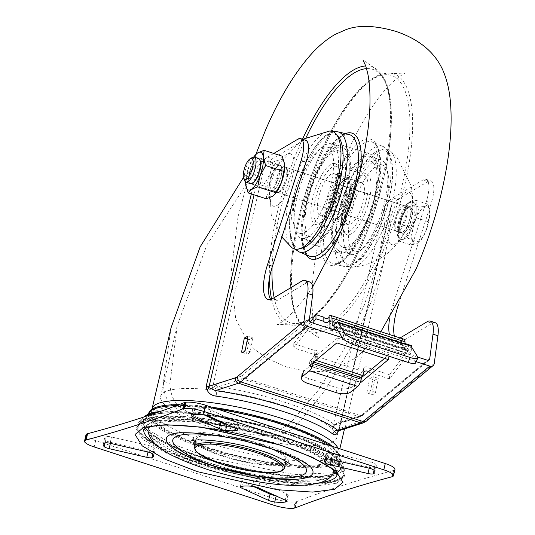 <?xml version="1.0" encoding="UTF-8"?>
<svg xmlns="http://www.w3.org/2000/svg" width="535" height="535" viewBox="0 0 535 535"><rect width="100%" height="100%" fill="white"/><g stroke="black" fill="none" stroke-linecap="round" stroke-linejoin="round"><path stroke-width="0.4" stroke-dasharray="2.67 2.01" d="M313.811 362.055L313.403 361.921A2.207 0.749 108 0 1 314.286 359.814L315.717 357.942L315.703 353.762A2.755 1.799 179.8 0 0 317.971 351.983A2.755 1.799 179.8 0 0 316.446 350.378A2.755 1.799 179.8 0 0 314.239 350.311L314.252 354.491L293.762 347.837L312.754 323.013M315.717 357.942A2.755 1.799 179.8 0 0 317.984 356.163A2.755 1.799 179.8 0 0 316.459 354.558A2.755 1.799 179.8 0 0 314.252 354.491M329.212 321.074L400.916 344.346A2.755 1.799 179.8 0 0 400.093 345.637A2.755 1.799 179.8 0 0 403.818 347.309L411.683 349.863L389.473 378.9L368.983 372.246L368.969 368.067A2.755 1.799 179.8 0 0 367.552 366.97A2.755 1.799 179.8 0 0 363.559 368.588A2.755 1.799 179.8 0 0 363.853 369.391L363.86 371.965M417.588 356.731L415.461 361.62L408.767 350.853A2.207 0.749 -72 0 0 408.593 350.706A2.207 0.749 -72 0 0 407.911 351.134L406.553 352.906A7.724 2.628 108 0 1 404.814 354.384A7.724 2.628 108 0 1 404.152 354.397A7.724 2.628 108 0 1 403.089 351.91L402.808 344.921A2.755 0.936 -72 0 0 402.427 344.032A2.755 0.936 -72 0 0 402.079 344.085L402.059 339.872L400.474 340.521L400.187 341.959A2.755 1.799 179.8 0 0 403.805 343.136L405.055 343.537M331.8 330.69A7.724 2.628 108 0 1 331.138 330.704A7.724 2.628 108 0 1 330.102 328.644M405.069 343.945L405.303 348.813A2.755 0.936 -72 0 0 405.684 349.676A2.755 0.936 -72 0 0 405.918 349.669A2.755 0.936 -72 0 0 406.54 349.141L408.038 347.188A7.724 2.628 108 0 1 410.445 345.69M368.983 372.246A2.755 1.799 179.8 0 0 368.575 371.705M403.818 347.309L403.805 343.136M411.669 347.215L411.683 349.863M400.916 344.346L402.079 344.085M400.093 345.637L400.187 341.959M329.025 317.335L329.045 316.178L329.025 317.335L400.474 340.521M310.287 322.043L293.748 343.657L293.762 347.837M293.748 343.657L314.239 350.311M368.969 368.067L389.46 374.721L389.473 378.9M411.662 345.684L389.46 374.721M315.703 353.762L314.272 355.635L362.422 371.263L363.853 369.391M402.059 339.872A8.272 2.815 108 0 1 403.831 339.17M359.326 378.633L311.176 363.004L310.835 364.663A1.103 0.374 108 0 1 310.253 365.86L303.305 371.451A11.034 4.788 -172.1 0 0 302.242 373.129A11.034 4.788 -172.1 0 0 308.427 378.466L336.843 387.688A11.034 4.788 -172.1 0 0 351.455 387.079L358.403 381.488A1.103 0.374 -72 0 0 358.985 380.285L359.326 378.633A7.724 2.628 108 0 1 362.422 371.263M313.403 361.921L313.283 362.496M311.176 363.004A7.724 2.628 108 0 1 314.272 355.635M415.461 361.62A11.034 2.862 -156.4 0 1 415.702 362.824M208.122 447.507A93.197 20.905 13.2 0 1 156.875 422.316A93.197 20.905 13.2 0 1 160.928 408.82A93.197 20.905 13.2 0 1 280.447 424.235A93.197 20.905 13.2 0 1 328.61 462.594A93.197 20.905 13.2 0 1 327.641 462.922A93.197 20.905 13.2 0 1 208.122 447.507M220.159 421.292A105.535 23.674 13.2 0 1 343.918 472.151A105.535 23.674 13.2 0 1 335.432 480.336A105.535 23.674 13.2 0 1 214.04 467.135A105.535 23.674 13.2 0 1 138.913 424.068A105.535 23.674 13.2 0 1 146.65 419.072A105.535 23.674 13.2 0 1 216.956 420.751M336.642 483.319L345.249 476.183L337.98 464.688L314.667 451.112L282.199 438.687L201.983 420.55L166.418 418.149L144.31 420.905L135.703 428.033L142.972 439.536L166.285 453.105L198.752 465.537L278.976 483.673L314.533 486.068L336.642 483.319M170.351 434.567A75.281 16.886 13.2 0 1 172.317 433.818A75.281 16.886 13.2 0 1 246.174 439.87A75.281 16.886 13.2 0 1 311.082 467.57M285.336 463.758A48.538 10.887 13.2 0 1 284.379 464.106A48.538 10.887 13.2 0 1 237.206 460.314A48.538 10.887 13.2 0 1 195.114 442.592M193.777 440.365A48.538 10.887 13.2 0 1 194.018 438.192A48.538 10.887 13.2 0 1 197.555 435.931A48.538 10.887 13.2 0 1 250.112 441.094A48.538 10.887 13.2 0 1 288.285 460.301A48.538 10.887 13.2 0 1 287.529 462.354M174.484 444.812A68.661 15.401 -166.8 0 0 233.681 470.078A68.661 15.401 -166.8 0 0 301.051 475.595A68.661 15.401 -166.8 0 0 302.837 474.913M435.222 322.699A22.062 7.51 -72 0 0 433.323 322.752A22.062 7.51 -72 0 0 432.153 323.294L427.218 321.695M389.48 319.328A33.096 11.268 108 0 1 392.817 305.351L426.362 201.361A20.959 7.136 -72 0 0 426.014 179.325A20.959 7.136 -72 0 0 424.208 179.372A20.959 7.136 -72 0 0 423.132 179.867L392.817 197.816A36.407 12.392 -72 0 0 384.484 206.737L332.583 428.033L336.776 423.252L361.553 415.28L363.058 414.391A2.207 1.826 -129.8 0 1 362.496 415.448A2.207 1.826 -129.8 0 1 360.824 415.708L244.395 377.924A16.545 5.631 108 0 1 242.663 378.947A2.207 2.013 72.2 0 1 241.178 376.212L309.33 319.856M398.628 304.248L431.297 202.959A20.959 7.136 -72 0 0 430.942 180.924A20.959 7.136 -72 0 0 429.137 180.977A20.959 7.136 -72 0 0 428.067 181.472L423.132 179.867M398.14 231.548A13.569 4.621 108 0 1 396.97 231.575A13.569 4.621 108 0 1 396.295 218.808A13.569 4.621 108 0 1 404.179 205.794A13.569 4.621 108 0 1 405.349 205.761A13.569 4.621 108 0 1 406.025 218.534A13.569 4.621 108 0 1 398.14 231.548M409.114 207.399A13.569 4.621 -72 0 0 401.23 220.407A13.569 4.621 -72 0 0 401.905 233.18A13.569 4.621 -72 0 0 403.076 233.146A13.569 4.621 -72 0 0 410.96 220.139A13.569 4.621 -72 0 0 410.278 207.366A13.569 4.621 -72 0 0 409.114 207.399M305.639 140.264A20.959 7.136 -72 0 0 303.833 140.31A20.959 7.136 -72 0 0 302.757 140.805L272.442 158.748A36.407 12.392 -72 0 0 264.109 167.676L250.902 177.446L206.971 244.742L177.205 325.715L170.03 383.374L163.563 381.274C163.255 391.687 165.823 399.377 171.28 404.353C180.877 413.114 194.519 420.269 212.208 425.813C229.843 431.745 248.367 435.029 267.774 435.671C279.089 436.199 288.907 432.527 297.219 424.65L290.752 422.55L317.837 390.838L343.49 350.244L364.569 304.515L378.74 258.779L385.006 220.962L384.484 206.737M243.438 177.52L245.03 175.54L261.568 162.747A36.407 12.392 108 0 1 267.507 157.15L272.442 158.748M163.563 381.274L171.06 327.754M309.912 282.032A22.062 7.51 -72 0 0 308.013 282.085A22.062 7.51 -72 0 0 306.843 282.634L277.598 300.188A33.096 11.268 108 0 1 272.997 301.085A33.096 11.268 108 0 1 270.804 299.433M272.83 190.881A13.569 4.621 108 0 1 271.66 190.915A13.569 4.621 108 0 1 270.984 178.142A13.569 4.621 108 0 1 278.869 165.134A13.569 4.621 108 0 1 280.039 165.101A13.569 4.621 108 0 1 280.714 177.867A13.569 4.621 108 0 1 272.83 190.881M277.765 192.48A13.569 4.621 108 0 1 276.595 192.513A13.569 4.621 108 0 1 275.92 179.74A13.569 4.621 108 0 1 283.804 166.733A13.569 4.621 108 0 1 284.974 166.699A13.569 4.621 108 0 1 285.65 179.472A13.569 4.621 108 0 1 277.765 192.48M207.085 447.661A95.979 21.527 -166.8 0 0 330.175 463.531A95.979 21.527 -166.8 0 0 281.577 423.693A95.979 21.527 -166.8 0 0 158.487 407.817A95.979 21.527 -166.8 0 0 207.085 447.661M148.737 413.254A98.186 22.022 -166.8 0 0 222.42 452.797A98.186 22.022 -166.8 0 0 332.148 464.173A98.186 22.022 -166.8 0 0 339.919 458.1A98.186 22.022 -166.8 0 0 332.402 446.391M211.552 407.175A98.186 22.022 -166.8 0 0 178.917 404.654M176.082 405.717A98.186 22.022 13.2 0 1 217.591 409.135M329.359 445.401A98.186 22.022 13.2 0 1 339.772 457.338A98.186 22.022 13.2 0 1 339.678 459.144A98.186 22.022 13.2 0 1 331.901 465.223A98.186 22.022 13.2 0 1 222.172 453.847A98.186 22.022 13.2 0 1 148.496 414.304A98.186 22.022 13.2 0 1 149.212 412.639M219.176 420.844A106.719 23.935 13.2 0 1 282.453 436.379A106.719 23.935 13.2 0 1 344.881 471.228A106.719 23.935 13.2 0 1 199.629 463.029A106.719 23.935 13.2 0 1 138.458 422.81A106.719 23.935 13.2 0 1 216 420.309M149.105 445.662A5.517 1.237 13.2 0 1 151.051 446.203A5.517 1.237 13.2 0 1 154.06 447.668A25.927 5.818 13.2 0 1 155.103 449.942A25.927 5.818 13.2 0 1 153.458 451.4A5.517 1.237 13.2 0 1 148.249 451.052L110.625 442.371A5.517 1.237 13.2 0 1 105.676 440.372A25.927 5.818 13.2 0 1 104.626 438.098A25.927 5.818 13.2 0 1 106.271 436.64A5.517 1.237 13.2 0 1 111.487 436.988L149.105 445.662L147.633 451.948M204.149 414.899L194.225 410.365A5.517 1.237 13.2 0 1 192.64 409.048A5.517 1.237 13.2 0 1 193.175 408.68A25.927 5.818 13.2 0 1 204.731 408.499A5.517 1.237 13.2 0 1 209.252 409.482A5.517 1.237 13.2 0 1 210.904 410.111L237.6 422.302A5.517 1.237 13.2 0 1 239.178 423.62A5.517 1.237 13.2 0 1 238.65 423.987A25.927 5.818 13.2 0 1 227.094 424.168A5.517 1.237 13.2 0 1 226.205 424.048M370.327 461.845A5.517 1.237 13.2 0 1 372.273 462.38A5.517 1.237 13.2 0 1 375.276 463.845A25.927 5.818 13.2 0 1 376.326 466.119A25.927 5.818 13.2 0 1 374.681 467.583A5.517 1.237 13.2 0 1 369.464 467.236L331.847 458.555A5.517 1.237 13.2 0 1 326.898 456.556A25.927 5.818 13.2 0 1 325.848 454.282A25.927 5.818 13.2 0 1 327.494 452.824A5.517 1.237 13.2 0 1 332.71 453.165L370.327 461.845L368.856 468.125M222.988 455.8A46.338 10.392 13.2 0 1 195.857 439.436A46.338 10.392 13.2 0 1 258.947 444.231A46.338 10.392 13.2 0 1 286.078 460.595A46.338 10.392 13.2 0 1 222.988 455.8M294.444 508.143L295.915 501.863L295.139 501.97L293.661 508.25M295.006 507.962L296.477 501.683L295.915 501.863M393.071 476.264L394.542 469.984L392.743 476.518M394.215 470.238L393.653 470.419L392.182 476.698M296.477 501.683A16.545 3.712 -166.8 0 0 296.718 501.596A3142.871 704.916 13.2 0 1 393.385 470.492A16.545 3.712 -166.8 0 0 393.653 470.419M253.276 486.449L243.351 481.915A5.517 1.237 13.2 0 1 241.773 480.597A5.517 1.237 13.2 0 1 242.301 480.229A25.927 5.818 13.2 0 1 253.864 480.055A5.517 1.237 13.2 0 1 260.03 481.66L286.733 493.852A5.517 1.237 13.2 0 1 288.311 495.176A5.517 1.237 13.2 0 1 287.776 495.544A25.927 5.818 13.2 0 1 276.221 495.718A5.517 1.237 13.2 0 1 275.331 495.604M85.988 434.828A16.545 3.712 -166.8 0 0 95.678 440.673L275.257 498.948A16.545 3.712 -166.8 0 0 295.139 501.97M394.542 469.984A16.545 3.712 -166.8 0 0 394.964 469.396M361.132 379.562L361.553 377.549M336.836 342.895L337.485 338L309.879 360.978L361.386 377.69M309.879 360.978L309.23 365.873M312.086 366.796L360.236 382.425M388.343 359.607L388.992 354.712L337.485 338M384.578 358.383L388.992 354.712M338.234 430.956L339.103 429.458L338.481 430.876M337.786 431.19L338.087 430.728A4.414 3.009 -152.4 0 1 338.087 430.722A4.414 3.009 -152.4 0 1 338.715 430L339.103 429.458A6.621 1.485 13.2 0 1 338.862 428.909A6.621 1.485 13.2 0 1 339.391 428.502L365.753 420.015L367.598 418.925L434.246 363.459M338.087 430.728A4.414 3.009 -152.4 0 0 337.939 431.09M333.185 329.64L417.775 357.092M416.203 361.687L342.313 337.705M242.542 352.404L246.495 353.688L249.277 339.625L252.961 337.679L248.033 336.08M252.961 337.679L250.186 351.742L245.251 350.144M250.186 351.742A9.483 3.23 108 0 1 246.949 353.963A9.483 3.23 108 0 1 246.495 353.688M247.444 339.029L249.277 339.625M213.097 390.008A90.789 20.363 -166.8 0 1 332.202 428.662L334.315 424.703A2.207 2.013 72.2 0 0 335.472 424.71L360.256 416.738A2.207 2.013 72.2 0 1 359.092 416.732L334.315 424.703C320.231 411.676 258.144 391.526 217.885 386.919A2.207 2.013 72.2 0 1 216.401 384.183L212.208 388.972L212.074 389.968L213.097 390.008L217.885 386.919L242.663 378.947L359.092 416.732A16.545 5.631 -72 0 0 360.824 415.708L427.472 360.242M273.773 153.445L267.507 157.15M392.817 197.816L397.746 199.415A36.407 12.392 -72 0 0 391.807 205.012L390.978 206.737L390.884 222.874L384.886 256.74L370.762 302.85L349.943 349.181L324.477 390.985L297.219 424.65M397.746 199.415L428.067 181.472M394.389 336.107A33.096 11.268 -72 0 0 398.308 341.745A33.096 11.268 -72 0 0 402.909 340.849L432.153 323.294M371.805 394.355L374.587 380.291L378.272 378.345L373.336 376.74L370.561 390.804A9.483 3.23 108 0 1 367.324 393.024A9.483 3.23 108 0 1 366.87 392.75L371.805 394.355A9.483 3.23 -72 0 0 372.26 394.629A9.483 3.23 -72 0 0 375.49 392.409L378.272 378.345M374.587 380.291L369.652 378.686L373.336 376.74M375.49 392.409L370.561 390.804M366.87 392.75L369.652 378.686M378.74 258.779L336.776 437.697A90.462 20.29 13.2 0 0 332.315 428.99L332.583 428.033M332.342 428.95L335.472 424.71A2.207 2.013 72.2 0 0 335.478 424.71A2.207 2.013 72.2 0 0 336.776 423.252M400.113 337.966L397.973 339.25A33.096 11.268 108 0 1 393.372 340.146A33.096 11.268 108 0 1 389.453 334.509M212.208 388.972L264.109 167.676M170.03 383.374C170.224 394.402 173.788 402.42 180.73 407.423C200.05 421.353 225.91 429.745 258.325 432.601C270.643 433.892 281.45 430.541 290.752 422.55M336.776 437.697A90.462 20.29 13.2 0 1 244.067 436.794A90.462 20.29 13.2 0 1 160.627 396.382A90.462 20.29 13.2 0 1 212.074 389.968M333.024 474.398A101.59 22.784 13.2 0 1 210.208 459.933A101.59 22.784 13.2 0 1 146.142 417.848A101.59 22.784 13.2 0 1 151.305 415.428A101.59 22.784 13.2 0 1 152.997 414.933A101.59 22.784 13.2 0 1 247.371 422.73A101.59 22.784 13.2 0 1 335.365 457.706A101.59 22.784 13.2 0 1 340.207 463.37A101.59 22.784 13.2 0 1 333.024 474.398M202.778 457.545A101.523 22.771 13.2 0 1 146.162 417.875A101.523 22.771 13.2 0 1 151.378 415.407A101.523 22.771 13.2 0 1 153.445 414.812A101.523 22.771 13.2 0 1 281.57 432.2A101.523 22.771 13.2 0 1 335.017 457.398A101.523 22.771 13.2 0 1 340.18 463.377A101.523 22.771 13.2 0 1 332.971 474.338A101.523 22.771 13.2 0 1 202.778 457.545M151.666 415.2A101.275 22.717 -166.8 0 0 147.747 416.845A101.275 22.717 -166.8 0 0 146.463 417.654A101.275 22.717 -166.8 0 0 202.939 457.238A101.275 22.717 -166.8 0 0 332.817 473.983A101.275 22.717 -166.8 0 0 340.006 463.049A101.275 22.717 -166.8 0 0 339.217 461.752A101.275 22.717 -166.8 0 0 281.537 431.946A101.275 22.717 -166.8 0 0 151.666 415.2M373.918 159.617A49.641 16.899 -72 0 0 370.106 156.401A49.641 16.899 -72 0 0 340.976 191.945A49.641 16.899 -72 0 0 335.652 247.625A49.641 16.899 -72 0 0 339.464 250.841A49.641 16.899 -72 0 0 368.595 215.297A49.641 16.899 -72 0 0 373.918 159.617M384.772 163.142A49.641 16.899 -72 0 0 380.96 159.925A49.641 16.899 -72 0 0 351.829 195.469A49.641 16.899 -72 0 0 346.506 251.142A49.641 16.899 -72 0 0 350.318 254.366A49.641 16.899 -72 0 0 379.449 218.815A49.641 16.899 -72 0 0 384.772 163.142M347.141 148.697A51.848 17.648 -72 0 0 343.162 145.339A51.848 17.648 -72 0 0 312.734 182.462A51.848 17.648 -72 0 0 307.177 240.616A51.848 17.648 -72 0 0 311.156 243.973A51.848 17.648 -72 0 0 341.577 206.851A51.848 17.648 -72 0 0 347.141 148.697M374.767 157.664A51.848 17.648 -72 0 0 370.788 154.301A51.848 17.648 -72 0 0 340.367 191.43A51.848 17.648 -72 0 0 334.803 249.577A51.848 17.648 -72 0 0 338.782 252.941A51.848 17.648 -72 0 0 369.204 215.812A51.848 17.648 -72 0 0 374.767 157.664M335.432 147.132A49.641 16.899 -72 0 0 331.626 143.915A49.641 16.899 -72 0 0 302.496 179.459A49.641 16.899 -72 0 0 297.172 235.132A49.641 16.899 -72 0 0 300.984 238.356A49.641 16.899 -72 0 0 330.115 202.805A49.641 16.899 -72 0 0 335.432 147.132M346.285 150.656A49.641 16.899 -72 0 0 342.48 147.433A49.641 16.899 -72 0 0 313.349 182.983A49.641 16.899 -72 0 0 308.026 238.657A49.641 16.899 -72 0 0 311.831 241.873A49.641 16.899 -72 0 0 340.969 206.329A49.641 16.899 -72 0 0 346.285 150.656M347.168 179.131A20.959 7.136 108 0 1 349.462 181.352A20.959 7.136 108 0 1 347.757 201.341A20.959 7.136 108 0 1 337.398 218.521A20.959 7.136 108 0 1 334.776 219.149A20.959 7.136 108 0 1 333.934 197.723A20.959 7.136 108 0 1 347.168 179.131M333.459 219.878A22.062 7.51 -72 0 0 336.221 219.223A22.062 7.51 -72 0 0 347.128 201.133A22.062 7.51 -72 0 0 348.92 180.094A22.062 7.51 -72 0 0 346.794 177.834A22.062 7.51 -72 0 0 346.506 177.754A22.062 7.51 -72 0 0 332.71 196.913A22.062 7.51 -72 0 0 333.178 219.805A22.062 7.51 -72 0 0 333.459 219.878M335.967 166.224A29.786 10.138 108 0 1 339.223 169.381A29.786 10.138 108 0 1 336.803 197.783A29.786 10.138 108 0 1 322.077 222.199A29.786 10.138 108 0 1 318.352 223.088A29.786 10.138 108 0 1 317.161 192.647A29.786 10.138 108 0 1 335.967 166.224M334.642 163.476A31.993 10.887 108 0 1 338.14 166.867A31.993 10.887 108 0 1 335.545 197.375A31.993 10.887 108 0 1 319.729 223.597A31.993 10.887 108 0 1 315.724 224.553A31.993 10.887 108 0 1 314.446 191.858A31.993 10.887 108 0 1 334.642 163.476M333.679 173.594A22.062 7.51 108 0 1 333.967 173.668A22.062 7.51 108 0 1 334.435 196.559A22.062 7.51 108 0 1 320.632 215.719A22.062 7.51 108 0 1 320.345 215.645A22.062 7.51 108 0 1 319.883 192.754A22.062 7.51 108 0 1 333.679 173.594M337.057 211.773A13.241 4.507 108 0 1 336.883 211.733A13.241 4.507 108 0 1 336.609 197.997A13.241 4.507 108 0 1 344.888 186.501A13.241 4.507 108 0 1 345.062 186.548A13.241 4.507 108 0 1 345.336 200.284A13.241 4.507 108 0 1 337.057 211.773M277.859 192.567A13.241 4.507 108 0 1 277.685 192.52A13.241 4.507 108 0 1 277.404 178.784A13.241 4.507 108 0 1 285.683 167.288A13.241 4.507 108 0 1 285.857 167.335A13.241 4.507 108 0 1 286.138 181.071A13.241 4.507 108 0 1 277.859 192.567M289.923 153.599A27.579 9.389 108 0 1 291.027 181.786A27.579 9.389 108 0 1 273.619 206.256A27.579 9.389 108 0 1 269.841 190.079A27.579 9.389 108 0 1 278.073 164.706A27.579 9.389 108 0 1 289.923 153.599M326.718 146.998A45.234 15.395 108 0 1 327.306 147.152A45.234 15.395 108 0 1 328.263 194.078A45.234 15.395 108 0 1 299.974 233.347A45.234 15.395 108 0 1 299.386 233.193A45.234 15.395 108 0 1 298.43 186.267A45.234 15.395 108 0 1 326.718 146.998M338.561 150.837A45.234 15.395 108 0 1 339.15 150.99A45.234 15.395 108 0 1 340.099 197.917A45.234 15.395 108 0 1 311.811 237.192A45.234 15.395 108 0 1 311.223 237.038A45.234 15.395 108 0 1 310.267 190.112A45.234 15.395 108 0 1 338.561 150.837M291.722 247.504A61.779 21.026 108 0 1 293.34 183.686A61.779 21.026 108 0 1 329.507 131.075M333.272 218.226A20.959 7.136 -72 0 0 346.326 205.293A20.959 7.136 -72 0 0 348.673 180.048A20.959 7.136 -72 0 0 344.547 179.753A20.959 7.136 -72 0 0 334.188 196.934A20.959 7.136 -72 0 0 332.482 216.929A20.959 7.136 -72 0 0 333.272 218.226M350.064 179.365A22.062 7.51 108 0 1 348.379 203.882A22.062 7.51 108 0 1 335.151 220.447A22.062 7.51 108 0 1 333.853 219.557A22.062 7.51 108 0 1 333.024 218.18A22.062 7.51 108 0 1 334.816 197.141A22.062 7.51 108 0 1 345.724 179.058A22.062 7.51 108 0 1 348.766 178.469A22.062 7.51 108 0 1 350.064 179.365M343.844 230.752A29.786 10.138 -72 0 0 362.389 212.368A29.786 10.138 -72 0 0 365.726 176.49A29.786 10.138 -72 0 0 359.868 176.075A29.786 10.138 -72 0 0 345.142 200.491A29.786 10.138 -72 0 0 342.721 228.9A29.786 10.138 -72 0 0 343.844 230.752M345.008 233.4A31.993 10.887 -72 0 0 364.923 213.659A31.993 10.887 -72 0 0 368.508 175.126A31.993 10.887 -72 0 0 362.215 174.677A31.993 10.887 -72 0 0 346.399 200.899A31.993 10.887 -72 0 0 343.804 231.414A31.993 10.887 -72 0 0 345.008 233.4M346.68 223.717A22.062 7.51 -72 0 0 347.977 224.606A22.062 7.51 -72 0 0 361.205 208.041A22.062 7.51 -72 0 0 362.89 183.525A22.062 7.51 -72 0 0 361.593 182.636A22.062 7.51 -72 0 0 348.365 199.201A22.062 7.51 -72 0 0 346.68 223.717M345.837 187.083A13.241 4.507 -72 0 0 345.062 186.548A13.241 4.507 -72 0 0 337.117 196.485A13.241 4.507 -72 0 0 336.107 211.198A13.241 4.507 -72 0 0 336.883 211.733A13.241 4.507 -72 0 0 344.828 201.789A13.241 4.507 -72 0 0 345.837 187.083M405.035 206.296A13.241 4.507 -72 0 0 404.259 205.761A13.241 4.507 -72 0 0 396.321 215.699A13.241 4.507 -72 0 0 395.311 230.404A13.241 4.507 -72 0 0 396.087 230.939A13.241 4.507 -72 0 0 404.025 221.002A13.241 4.507 -72 0 0 405.035 206.296M390.042 243.472A27.579 9.389 -72 0 0 403.871 233.574A27.579 9.389 -72 0 0 412.104 208.202A27.579 9.389 -72 0 0 410.305 193.229A27.579 9.389 -72 0 0 393.131 210.248A27.579 9.389 -72 0 0 390.042 243.472M345.904 264.37A61.779 21.026 -72 0 0 352.438 267.206A61.779 21.026 -72 0 0 387.969 216.501A61.779 21.026 -72 0 0 391.292 151.833A61.779 21.026 -72 0 0 390.222 150.776A61.779 21.026 -72 0 0 352.097 191.797A61.779 21.026 -72 0 0 345.904 264.37M351.983 249.303A45.234 15.395 -72 0 0 354.638 251.129A45.234 15.395 -72 0 0 381.763 217.17A45.234 15.395 -72 0 0 385.213 166.907A45.234 15.395 -72 0 0 382.558 165.081A45.234 15.395 -72 0 0 355.434 199.04A45.234 15.395 -72 0 0 351.983 249.303M340.146 245.458A45.234 15.395 -72 0 0 342.795 247.284A45.234 15.395 -72 0 0 369.919 213.325A45.234 15.395 -72 0 0 373.377 163.068A45.234 15.395 -72 0 0 370.722 161.236A45.234 15.395 -72 0 0 343.597 195.195A45.234 15.395 -72 0 0 340.146 245.458M414.973 208.703A19.855 6.761 -72 0 0 412.224 201.381A19.855 6.761 -72 0 0 402.581 210.944A19.855 6.761 -72 0 0 397.211 231.836A19.855 6.761 -72 0 0 399.966 239.158A19.855 6.761 -72 0 0 409.603 229.602A19.855 6.761 -72 0 0 414.973 208.703M411.696 201.815A19.855 6.761 108 0 1 413.408 201.769A19.855 6.761 108 0 1 416.156 209.091L416.143 200.384L407.249 203.246L402.815 213.385A19.855 6.761 108 0 1 411.696 201.815M398.394 232.223A19.855 6.761 108 0 1 402.815 213.385L398.381 223.516L398.408 240.931L402.855 239.499A19.855 6.761 108 0 1 401.15 239.546A19.855 6.761 108 0 1 398.394 232.223M244.762 180.89A13.241 4.507 108 0 1 244.207 177.373A13.241 4.507 108 0 1 252.386 157.417M402.855 239.499L407.309 238.062L411.743 227.93A19.855 6.761 108 0 1 402.855 239.499M411.743 227.93L416.177 217.792L416.156 209.091A19.855 6.761 108 0 1 411.743 227.93M429.779 213.505A19.855 6.761 -72 0 0 429.699 211.666A19.855 6.761 -72 0 0 425.312 206.236A19.855 6.761 -72 0 0 416.431 217.798L419.279 207.152L425.312 206.236L428.174 204.29L429.779 213.505L428.207 221.697L425.358 232.35A19.855 6.761 -72 0 0 429.779 213.505M407.309 238.062L419.34 241.967L416.471 243.913L410.439 244.829L412.01 236.644A19.855 6.761 -72 0 0 416.471 243.913A19.855 6.761 -72 0 0 420.149 241.098A19.855 6.761 -72 0 0 425.358 232.35L420.149 241.098M412.01 236.644A19.855 6.761 108 0 1 416.431 217.798L410.412 227.422L412.01 236.644M416.177 217.792L428.207 221.697M416.143 200.384L428.174 204.29M398.408 240.931L410.439 244.829M398.381 223.516L410.412 227.422M407.249 203.246L419.279 207.152M260.445 161.991A13.241 4.507 108 0 1 253.309 182.602A13.241 4.507 108 0 1 250.5 183.699A13.241 4.507 108 0 1 248.735 180.221A13.241 4.507 108 0 1 251.851 165.723A13.241 4.507 108 0 1 258.673 158.514A13.241 4.507 108 0 1 260.304 161.048A13.241 4.507 108 0 1 260.445 161.991M250.454 183.679A13.241 4.507 108 0 1 248.681 180.201A13.241 4.507 108 0 1 251.804 165.703A13.241 4.507 108 0 1 258.626 158.5L408.994 207.292A13.241 4.507 -72 0 0 402.567 213.666A13.241 4.507 -72 0 0 398.99 227.596A13.241 4.507 -72 0 0 400.822 232.478A13.241 4.507 -72 0 0 407.249 226.104A13.241 4.507 -72 0 0 410.833 212.174A13.241 4.507 -72 0 0 408.994 207.292L407.068 208.349L404.915 211.118L402.728 215.364L400.307 223.095L399.719 228.365C400.227 231.929 400.595 233.3 400.822 232.478L250.5 183.699M260.806 163.763A11.255 3.832 108 0 1 254.74 181.285A11.255 3.832 108 0 1 252.359 182.214A11.255 3.832 108 0 1 250.855 179.252A11.255 3.832 108 0 1 253.51 166.933A11.255 3.832 108 0 1 259.308 160.808A11.255 3.832 108 0 1 260.692 162.961A11.255 3.832 108 0 1 260.806 163.763M281.704 168.893A13.241 4.507 108 0 1 277.076 186.267A13.241 4.507 108 0 1 270.135 188.066A13.241 4.507 108 0 1 269.994 187.116A13.241 4.507 108 0 1 277.13 166.505A13.241 4.507 108 0 1 281.704 168.893M269.633 185.351A11.255 3.832 -72 0 0 269.754 186.153A11.255 3.832 -72 0 0 271.131 188.307A11.255 3.832 -72 0 0 276.936 182.181A11.255 3.832 -72 0 0 279.584 169.856A11.255 3.832 -72 0 0 278.08 166.9A11.255 3.832 -72 0 0 275.699 167.829A11.255 3.832 -72 0 0 269.633 185.351M245.659 182.067A19.855 6.761 108 0 1 248.989 166.492A19.855 6.761 108 0 1 253.797 156.989M284.633 164.339A19.855 6.761 -72 0 0 279.083 159.738A19.855 6.761 -72 0 0 270.302 173.407L264.711 183.538L246.568 177.653L248.989 166.492L254.58 156.36L272.716 162.245L270.302 173.407A19.855 6.761 108 0 0 267.072 191.677A19.855 6.761 -72 0 0 272.623 196.271A19.855 6.761 -72 0 0 275.11 194.031M282.273 156.2L279.083 159.738L272.716 162.245M255.757 154.521L254.58 156.36M266.256 198.779L267.072 191.677L264.711 183.538M246.568 177.653L245.732 184.501M403.089 351.91L330.075 328.216M333.526 325.447L406.54 349.141M315.884 360.329L314.286 359.814M329.794 321.227L402.808 344.921M350.766 392.001L351.455 387.079M335.753 327.159L408.767 350.853M408.038 347.188L335.024 323.494M405.303 348.813L333.486 325.501M406.553 352.906L337.913 330.63M358.403 381.488L310.253 365.86M308.427 378.466L307.745 383.388M336.161 392.61L336.843 387.688M310.835 364.663L358.985 380.285M407.911 351.134L336.187 327.861M338.14 448.25A95.979 21.527 13.2 0 1 338.929 452.677A95.979 21.527 13.2 0 1 331.325 458.615A95.979 21.527 13.2 0 1 208.242 442.739A95.979 21.527 13.2 0 1 152.04 408.84C150.776 412.478 152.388 416.966 156.875 422.316M223.73 422.924A105.783 23.727 13.2 0 1 343.925 473.957A105.783 23.727 13.2 0 1 335.412 481.42A105.783 23.727 13.2 0 1 215.251 468.613A105.783 23.727 13.2 0 1 138.104 425.679A105.783 23.727 13.2 0 1 146.195 420.008A105.783 23.727 13.2 0 1 220.427 422.329M320.839 482.516A99.283 22.269 13.2 0 1 154.976 443.615M143.888 429.157A99.283 22.269 13.2 0 1 143.982 428.836A99.283 22.269 13.2 0 1 151.726 423.118A99.283 22.269 13.2 0 1 261.742 434.36A99.283 22.269 13.2 0 1 337.257 474.164A99.283 22.269 13.2 0 1 337.197 474.498M325.701 478.852A95.069 21.32 -166.8 0 0 332.242 474.986L326.631 478.19L319.315 479.755L298.617 480.443L273.76 478.183L237.252 471.449L183.518 454.917L154.936 439.917L149.245 434.28L148.108 431.798A95.069 21.32 -166.8 0 0 224.132 469.101A95.069 21.32 -166.8 0 0 325.701 478.852M332.991 469.804A95.069 21.32 -166.8 0 0 255.429 432.942A95.069 21.32 -166.8 0 0 155.652 423.666A95.069 21.32 -166.8 0 0 149.746 426.823M251.31 193.931L258.004 165.389M302.757 140.805L297.828 139.207M306.843 282.634L301.914 281.029M155.658 413.047A104.138 23.359 13.2 0 1 282.6 431.798A104.138 23.359 13.2 0 1 343.517 465.804A104.138 23.359 13.2 0 1 335.331 475.026A104.138 23.359 13.2 0 1 201.782 457.799A104.138 23.359 13.2 0 1 142.096 418.564A104.138 23.359 13.2 0 1 143.795 417.039M204.731 408.499L203.26 414.779M284.359 467.924A46.338 10.392 13.2 0 1 221.269 463.129A46.338 10.392 13.2 0 1 194.138 446.765M391.914 476.779L393.385 470.492M296.718 501.596L295.246 507.875M243.351 481.915L242.342 486.215M242.301 480.229L240.83 486.509M253.864 480.055L252.386 486.335M260.03 481.66L258.559 487.94M286.733 493.852L285.255 500.138M287.776 495.544L286.526 500.887M374.032 470.365L374.681 467.583M369.237 468.219L369.464 467.236M331.847 458.555L331.62 459.532M326.898 456.556L326.317 459.017M327.494 452.824L326.016 459.104M331.232 459.445L332.71 453.165M375.276 463.845L373.805 470.125M194.225 410.365L193.215 414.658M193.175 408.68L191.704 414.959M209.432 416.39L210.904 410.111M237.6 422.302L236.129 428.582M238.65 423.987L237.393 429.331M152.582 453.947L154.06 447.668M153.458 451.4L152.809 454.182M148.014 452.035L148.249 451.052M110.625 442.371L110.397 443.354M105.676 440.372L105.101 442.833M106.271 436.64L104.8 442.92M110.016 443.268L111.487 436.988M95.678 440.673L94.207 446.952M273.78 505.227L275.257 498.948M147.54 414.458L142.664 420.102L148.402 429.852L171.207 443.535L210.964 458.234L295.119 474.632L334.382 472.659L341.751 468.051L340.38 459.605L324.15 447.32L290.371 432.748M274.208 427.505L204.029 412.538L161.282 411.087M429.144 359.981L362.496 415.448L360.256 416.738A2.207 2.013 72.2 0 0 361.553 415.28M311.042 322.458L244.395 377.924A2.207 1.826 -129.8 0 1 242.683 375.329M338.715 430A4.414 4.033 72.2 0 0 339.391 428.502L391.807 205.012M363.158 422.938A4.414 4.033 72.2 0 0 365.753 420.015M366.475 421.038A4.414 3.651 50.2 0 0 367.598 418.925M216.401 384.183L241.178 376.212M277.598 300.188L272.663 298.584M261.568 162.747L254.045 194.82M390.918 208.523L339.103 429.458M426.362 201.361L431.297 202.959M392.817 305.351L397.184 306.769M363.058 414.391L428.007 360.336M402.909 340.849L397.973 339.25M245.03 175.54L250.902 177.446M180.73 407.423L171.28 404.353M258.325 432.601L267.774 435.671M390.884 222.874L385.006 220.962M382.813 251.59A135.435 46.097 -72 0 0 404.233 82.691A135.435 46.097 -72 0 0 391.593 73.362A135.435 46.097 -72 0 0 321.281 153.873A135.435 46.097 -72 0 0 299.861 322.772A135.435 46.097 -72 0 0 308.093 330.677A135.435 46.097 -72 0 0 382.813 251.59M302.469 139.234A135.435 46.097 -72 0 0 299.132 146.684A135.435 46.097 -72 0 0 269.373 278.608M271.586 299.145A135.435 46.097 -72 0 0 277.712 315.583A135.435 46.097 -72 0 0 290.351 324.919A135.435 46.097 -72 0 0 360.664 244.408A135.435 46.097 -72 0 0 382.084 75.502A135.435 46.097 -72 0 0 373.851 67.604A135.435 46.097 -72 0 0 365.726 65.965M401.691 84.075A133.248 45.355 -72 0 0 320.077 154.107A133.248 45.355 -72 0 0 298.998 320.284A133.248 45.355 -72 0 0 380.619 250.253A133.248 45.355 -72 0 0 401.691 84.075M376.834 146.062A63.986 21.781 -72 0 0 372.467 142.109A63.986 21.781 -72 0 0 334.676 186.942A63.986 21.781 -72 0 0 327.52 259.488A63.986 21.781 -72 0 0 332.977 263.795A63.986 21.781 -72 0 0 370.267 217.029A63.986 21.781 -72 0 0 376.834 146.062M375.851 143.514A66.186 22.53 -72 0 0 335.311 178.302A66.186 22.53 -72 0 0 324.839 260.846A66.186 22.53 -72 0 0 365.385 226.058A66.186 22.53 -72 0 0 375.851 143.514M338.575 262.19A63.11 21.48 -72 0 0 343.965 266.437A63.11 21.48 -72 0 0 380.739 220.313A63.11 21.48 -72 0 0 387.213 150.315A63.11 21.48 -72 0 0 382.913 146.423A63.11 21.48 -72 0 0 345.637 190.641A63.11 21.48 -72 0 0 338.575 262.19M342.594 260.15A59.806 20.357 -72 0 0 379.228 228.719A59.806 20.357 -72 0 0 388.684 154.133A59.806 20.357 -72 0 0 352.05 185.565A59.806 20.357 -72 0 0 342.594 260.15M337.98 131.844A63.11 21.48 -72 0 0 301.205 177.961A63.11 21.48 -72 0 0 294.731 247.959A63.11 21.48 -72 0 0 299.032 251.851M337.344 135.73A59.806 20.357 -72 0 0 301.212 173.133A59.806 20.357 -72 0 0 293.26 244.141A59.806 20.357 -72 0 0 300.804 248.334M305.111 252.219A63.986 21.781 -72 0 0 309.477 256.165L305.987 252.948L304.83 250.694L302.462 239.861L303.091 220.781L305.746 205.734L310.654 188.093L319.174 166.846L327.922 151.265L342.066 136.137L347.182 134.338L348.96 134.486A63.986 21.781 -72 0 0 311.678 181.245A63.986 21.781 -72 0 0 305.111 252.219M345.416 133.63A66.186 22.53 -72 0 0 310.173 189.129A66.186 22.53 -72 0 0 306.094 254.76A66.186 22.53 -72 0 0 306.1 254.774M274.161 297.687A133.248 45.355 -72 0 0 280.253 314.199A133.248 45.355 -72 0 0 361.867 244.167A133.248 45.355 -72 0 0 382.946 77.99A133.248 45.355 -72 0 0 366.555 68.62M306.147 137.435A133.248 45.355 -72 0 0 272.094 267.393M339.725 233.982A66.186 22.53 -72 0 0 360.423 170.204M412.605 211.786A14.565 4.955 108 0 1 406.112 231.327A14.565 4.955 108 0 1 399.578 228.753A14.565 4.955 108 0 1 406.072 209.218A14.565 4.955 108 0 1 412.605 211.786M363.559 368.588L363.579 372.768M404.152 354.397L331.138 330.704M402.427 344.032L329.413 320.338M329.226 316.707L329.239 320.853M317.971 351.983L317.984 356.163M408.593 350.706L335.579 327.012M405.684 349.676L332.67 325.982M343.918 472.151L343.925 473.957L338.809 465.717L321.909 454.73L262.297 432.808L192.76 419.547L145.246 420.905C139.936 423.232 137.555 424.823 138.104 425.679L138.913 424.068M337.257 474.665L333.646 465.276L325.193 458.301L293.789 443.134L246.254 428.836L219.651 423.459L185.217 419.493L162.506 419.908L152.97 421.834C147.366 423.954 144.37 426.288 143.982 428.836L143.761 429.277M194.018 438.192L191.249 440.934M401.905 233.18L396.97 231.575M276.595 192.513L271.66 190.915M339.919 458.1L339.678 459.144M143.494 417.139L138.458 422.81M195.696 440.131L195.857 439.436M285.917 461.297L286.078 460.595M289.535 463.985L288.285 460.301M240.302 486.877L241.773 480.597M286.84 501.455L288.311 495.176M325.848 454.282L324.37 460.561M376.326 466.119L374.854 472.398M192.64 409.048L191.169 415.327M239.178 423.62L237.707 429.899M155.103 449.942L153.632 456.221M104.626 438.098L103.155 444.378M339.772 457.338L340.38 459.605L343.517 465.804L344.881 471.228M148.723 413.314L148.496 414.304M338.087 430.722L338.862 428.909L390.978 206.737M328.61 462.594C335.004 459.799 338.448 456.495 338.929 452.677L339.839 448.805M242.014 352.364L246.949 353.963M284.974 166.699L280.039 165.101M268.062 299.48L272.997 301.085M384.886 256.74L344.493 428.943M410.278 207.366L405.349 205.761M367.324 393.024L372.26 394.629M426.014 179.325L430.942 180.924M393.372 340.146L398.308 341.745M177.205 325.715L160.627 396.382M340.006 463.049L339.217 461.752M152.99 414.933L153.445 414.812M335.365 457.706L335.017 457.398M146.142 417.848L147.747 416.845M312.734 286.854L305.572 297.353L288.352 317.021L282.513 321.682L277.056 324.712L278.742 324.397L290.351 324.919C315.831 330.088 353.267 276.755 374.553 211.098C393.078 155.177 397.07 97.671 382.839 76.177L373.851 67.604L362.964 59.967M403.203 73.877L404.888 73.569C403.637 73.576 399.819 76.184 393.432 81.407C377.182 96.28 361.152 121.465 345.322 156.956C325.073 203.032 311.885 259.375 311.959 298.216C311.945 309.056 312.748 318.158 314.359 325.527L316.346 332.69L318.974 338.314L317.79 337.07L308.093 330.677L299.105 322.103C284.259 299.827 289.308 238.383 309.591 180.656C331.232 117.78 366.957 68.48 391.593 73.362L403.203 73.877M372.467 142.109L375.958 145.333L379.669 167.455L377.703 185.103L371.852 208.456L365.385 225.69L358.671 239.359L348.011 254.968L339.872 262.143L334.77 263.942L332.977 263.795L343.965 266.437C348.9 268.945 361.459 260.679 366.02 252.761C373.564 242.449 379.944 229.388 385.153 213.592C393.914 185.531 395.037 164.807 388.524 151.412L382.913 146.423L372.467 142.109M380.96 159.925L370.106 156.401M370.788 154.301L343.162 145.339M342.48 147.433L331.626 143.915M295.193 249.17L293.421 246.869L290.826 240.777L289.535 219.109L291.782 203.614L296.892 184.368L306.849 160.313L316.198 145.152L324.932 135.91L333.292 131.757M255.857 154.408L250.835 168.973L238.035 216.775L230.893 274.208L235.708 318.947L248.374 342.948L255.269 349.91L267.667 358.704L286.486 367.03L306.348 371.31L321.568 371.524L331.693 369.866L355.421 358.236L372.213 342.367L380.846 331.713M311.831 241.873L300.984 238.356M338.782 252.941L311.156 243.973M350.318 254.366L339.464 250.841M349.462 181.352L348.92 180.094M337.398 218.521L336.221 219.223M339.223 169.381L338.14 166.867M322.077 222.199L319.729 223.597M333.967 173.668L346.794 177.834M277.685 192.52L396.087 230.939M327.306 147.152L339.15 150.99M299.386 233.193L311.223 237.038M269.841 190.079L271.238 214.736L281.865 237.072M278.073 164.706L302.663 139.294M285.857 167.335L404.259 205.761M320.345 215.645L333.178 219.805M347.977 224.606L335.151 220.447M403.871 233.574C392.483 253.563 375.336 264.772 352.438 267.206M412.104 208.202L412.552 195.542L411.375 186.501L397.197 157.631L390.222 150.776M354.638 251.129L342.795 247.284M382.558 165.081L370.722 161.236M361.593 182.636L348.766 178.469M342.721 228.9L343.804 231.414M359.868 176.075L362.215 174.677M332.482 216.929L333.024 218.18M344.547 179.753L345.724 179.058M412.224 201.381L413.408 201.769M399.966 239.158L401.15 239.546M254.74 181.285L253.309 182.602M269.754 186.153L270.135 188.066M252.359 182.214L271.131 188.307M259.308 160.808L278.08 166.9M275.699 167.829L277.13 166.505M260.692 162.961L260.304 161.048"/><path stroke-width="0.8" d="M363.86 371.965L363.867 373.57L362.436 375.436A2.207 0.749 -72 0 0 361.553 377.543L361.212 379.201A6.621 2.254 108 0 1 359.359 384.277L359.259 384.451A6.621 2.254 108 0 1 358.851 385.106L358.744 385.26A6.621 2.254 108 0 1 357.714 386.41L350.766 392.001A11.034 4.788 7.9 0 1 336.161 392.61L307.745 383.388A11.034 4.788 7.9 0 1 301.553 378.051A11.034 4.788 7.9 0 1 302.616 376.372L303.305 371.451M368.575 371.705A2.755 1.799 179.8 0 0 367.572 371.143A2.755 1.799 179.8 0 0 363.579 372.768A2.755 1.799 179.8 0 0 363.867 373.57M330.102 328.644A7.724 2.628 108 0 1 330.075 328.216L329.794 321.227A2.755 0.936 -72 0 0 329.413 320.338A2.755 0.936 -72 0 0 329.065 320.391L329.212 321.074L327.447 322.525A2.755 1.799 179.8 0 1 323.835 321.354L323.815 317.175A2.755 1.799 179.8 0 0 326.33 318.465A2.755 1.799 179.8 0 0 329.025 317.335L329.052 317.288M337.431 321.996A7.724 2.628 108 0 1 338.026 322.505L411.04 346.198A7.724 2.628 108 0 0 410.445 345.69L337.431 321.996A7.724 2.628 108 0 0 335.024 323.494L333.526 325.447A2.755 0.936 108 0 1 332.904 325.975A2.755 0.936 108 0 1 332.67 325.982A2.755 0.936 108 0 1 332.288 325.113L331.954 318.084L404.968 341.778L405.069 343.945M312.754 323.013L315.971 318.8L323.835 321.354M405.055 343.537L411.662 345.684L411.669 347.215M329.794 321.261L329.226 320.726M404.968 341.778A8.272 2.815 108 0 0 403.831 339.17L330.817 315.476A8.272 2.815 108 0 0 329.045 316.178L329.065 320.391M315.971 318.8L315.958 314.627L323.815 317.175M315.958 314.627L310.287 322.043M411.04 346.198L417.588 356.731A11.034 2.862 -156.4 0 1 417.835 357.942A11.034 2.862 -156.4 0 1 410.218 357.54L356.932 340.253A11.034 2.862 -156.4 0 1 344.573 333.037L342.447 337.919L335.753 327.159A2.207 0.749 108 0 0 335.579 327.012A2.207 0.749 108 0 0 334.897 327.44L333.539 329.212A7.724 2.628 108 0 1 331.8 330.69M338.026 322.505L344.573 333.037M330.817 315.476A8.272 2.815 108 0 1 331.954 318.084M313.283 362.496L313.062 363.573A6.621 2.254 108 0 1 309.564 370.782L302.616 376.372M417.835 357.942L415.702 362.824A11.034 2.862 -156.4 0 1 408.085 362.422L354.805 345.135A11.034 2.862 -156.4 0 1 342.447 337.919M215.879 396.101A4.414 1.645 -82.1 0 0 215.431 390.637L238.476 383.22L360.824 422.924L337.779 430.341A4.414 3.845 -52.7 0 0 332.85 434.059A95.979 21.527 -166.8 0 0 284.346 411.863A95.979 21.527 -166.8 0 0 215.879 396.101C211.559 395.526 208.583 393.379 206.951 389.667L206.182 386.323L215.431 390.637C237.941 393.693 261.816 399.19 287.041 407.128C311.37 415.24 328.283 422.978 337.779 430.341L338.234 430.956L337.786 431.19L338.087 430.728M334.435 489.358L312.493 492.086L277.204 489.706L197.602 471.709L165.382 459.378L142.25 445.909L135.034 434.5L143.574 427.418L165.516 424.69L200.799 427.07L280.407 445.066L312.627 457.405L335.759 470.867L342.975 482.282L334.435 489.358M306.97 477.521A75.281 16.886 13.2 0 1 212.93 465.865A75.281 16.886 13.2 0 1 170.344 434.574A75.281 16.886 13.2 0 1 170.351 434.567L171.153 434.266C178.75 431.792 194.867 432.32 219.504 435.838L244.241 440.786L279.899 451.373C303.713 460.18 311.263 467.102 311.089 467.583A75.281 16.886 13.2 0 1 306.97 477.521M195.114 442.592A48.538 10.887 13.2 0 1 193.777 440.365M178.235 435.744A68.661 15.401 -166.8 0 0 174.484 444.812L179.432 449.581C189.47 456.729 202.431 462.614 218.313 467.242L253.316 475.468C267.941 477.802 285.797 479.982 299.908 476.036L302.837 474.919A68.661 15.401 -166.8 0 0 264.016 446.371A68.661 15.401 -166.8 0 0 178.235 435.744M417.775 357.092L427.472 360.242A2.207 1.826 50.2 0 0 429.144 359.981A2.207 1.826 50.2 0 0 429.705 358.925L432.996 334.161A22.062 7.51 -72 0 0 430.287 321.1A22.062 7.51 -72 0 0 428.388 321.154A22.062 7.51 -72 0 0 427.218 321.695L400.113 337.966M151.953 409.235L171.06 327.754L200.143 246.896L243.438 177.52M342.313 337.705L307.431 326.39A4.414 3.651 -129.8 0 1 304.007 321.194L307.692 293.494A22.062 7.51 -72 0 0 304.983 280.434A22.062 7.51 -72 0 0 303.077 280.487A22.062 7.51 -72 0 0 301.914 281.029L272.663 298.584A33.096 11.268 108 0 1 268.062 299.48A33.096 11.268 108 0 1 267.513 264.685L301.051 160.694A20.959 7.136 -72 0 0 300.703 138.659A20.959 7.136 -72 0 0 298.898 138.712A20.959 7.136 -72 0 0 297.828 139.207L273.773 153.445M332.402 446.391A98.186 22.022 -166.8 0 0 211.552 407.175M178.917 404.654A98.186 22.022 -166.8 0 0 156.514 407.182A98.186 22.022 -166.8 0 0 148.737 413.254L148.723 413.314M147.506 414.478L149.212 412.639A98.186 22.022 13.2 0 1 156.273 408.225A98.186 22.022 13.2 0 1 176.082 405.717M217.591 409.135A98.186 22.022 13.2 0 1 329.359 445.401M216 420.309A106.719 23.935 13.2 0 1 219.176 420.844M110.397 443.354L109.153 448.658A5.517 1.237 13.2 0 1 104.205 446.651A25.927 5.818 13.2 0 1 103.155 444.378A25.927 5.818 13.2 0 1 104.8 442.92A5.517 1.237 13.2 0 1 110.016 443.268L147.633 451.948A5.517 1.237 13.2 0 1 149.579 452.483A5.517 1.237 13.2 0 1 152.582 453.947A25.927 5.818 13.2 0 1 153.632 456.221A25.927 5.818 13.2 0 1 151.987 457.679A5.517 1.237 13.2 0 1 146.771 457.331L148.014 452.035M193.215 414.658L192.747 416.645A5.517 1.237 13.2 0 1 191.169 415.327A5.517 1.237 13.2 0 1 191.704 414.959A25.927 5.818 13.2 0 1 203.26 414.779A5.517 1.237 13.2 0 1 207.781 415.762A5.517 1.237 13.2 0 1 209.432 416.39L236.129 428.582A5.517 1.237 13.2 0 1 237.707 429.899A5.517 1.237 13.2 0 1 237.179 430.267A25.927 5.818 13.2 0 1 225.616 430.448A5.517 1.237 13.2 0 1 219.45 428.836L220.922 422.556L204.149 414.899M331.62 459.532L330.376 464.835A5.517 1.237 13.2 0 1 325.42 462.835A25.927 5.818 13.2 0 1 324.37 460.561A25.927 5.818 13.2 0 1 326.016 459.104A5.517 1.237 13.2 0 1 331.232 459.445L368.856 468.125A5.517 1.237 13.2 0 1 370.802 468.66A5.517 1.237 13.2 0 1 373.805 470.125A25.927 5.818 13.2 0 1 374.854 472.398A25.927 5.818 13.2 0 1 373.209 473.863A5.517 1.237 13.2 0 1 367.993 473.515L369.237 468.219M275.331 495.604A5.517 1.237 13.2 0 1 271.7 494.741A5.517 1.237 13.2 0 1 270.048 494.113L253.276 486.449M270.228 501.021A5.517 1.237 13.2 0 1 268.577 500.392L241.88 488.194A5.517 1.237 13.2 0 1 240.302 486.877A5.517 1.237 13.2 0 1 240.83 486.509A25.927 5.818 13.2 0 1 252.386 486.335A5.517 1.237 13.2 0 1 258.559 487.94L285.255 500.138A5.517 1.237 13.2 0 1 286.84 501.455A5.517 1.237 13.2 0 1 286.305 501.823A25.927 5.818 13.2 0 1 274.749 501.997A5.517 1.237 13.2 0 1 270.228 501.021M221.45 464.039C208.911 460.421 186.113 449.621 198.552 445.26C212.094 441.261 245.425 448.678 256.553 452.744C269.098 456.355 291.896 467.162 279.457 471.516C265.915 475.521 232.578 468.105 221.45 464.039M287.529 462.354A48.538 10.887 13.2 0 1 285.336 463.758M86.409 434.233A16.545 3.712 -166.8 0 0 85.988 434.828L84.517 441.107A16.545 3.712 13.2 0 0 94.207 446.952L273.78 505.227A16.545 3.712 13.2 0 0 293.661 508.25L295.006 507.962A16.545 3.712 -166.8 0 0 295.246 507.875A3142.871 704.916 13.2 0 1 391.914 476.779A16.545 3.712 -166.8 0 0 392.182 476.698L393.071 476.264A16.545 3.712 13.2 0 0 393.492 475.675A16.545 3.712 13.2 0 0 383.802 469.83L204.223 411.555L205.701 405.276A16.545 3.712 -166.8 0 0 185.819 402.253L184.341 408.533L183.003 408.814A16.545 3.712 -166.8 0 0 182.763 408.901A3142.871 704.916 13.2 0 1 86.095 440.004A16.545 3.712 -166.8 0 0 85.827 440.084L84.938 440.512L86.737 433.985L85.266 440.265M183.565 408.633L185.036 402.353L185.819 402.253M183.003 408.814L184.475 402.534L185.036 402.353M86.737 433.985L87.299 433.805L85.827 440.084M184.475 402.534A16.545 3.712 -166.8 0 0 184.234 402.621A3142.871 704.916 13.2 0 1 87.566 433.724A16.545 3.712 -166.8 0 0 87.299 433.805M84.517 441.107A16.545 3.712 13.2 0 1 84.938 440.512M184.341 408.533A16.545 3.712 13.2 0 1 204.223 411.555M109.153 448.658L146.771 457.331M192.747 416.645L219.45 428.836M330.376 464.835L367.993 473.515M226.205 424.048A5.517 1.237 13.2 0 1 220.922 422.556M393.492 475.675L394.964 469.396A16.545 3.712 -166.8 0 0 385.274 463.551L205.701 405.276M216.956 420.751A105.535 23.674 13.2 0 1 220.159 421.292M360.236 382.425L360.73 382.585L361.132 379.562M360.73 382.585L388.343 359.607L336.836 342.895L309.23 365.873L312.086 366.796M313.811 362.055L361.553 377.543L384.578 358.383M254.045 194.82L209.145 386.237A4.414 4.033 72.2 0 0 209.071 387.928A4.414 1.966 -18.3 0 1 206.951 389.667M337.939 431.09A4.414 3.009 -152.4 0 0 337.879 432.16C336.314 434.828 334.636 435.463 332.85 434.059M338.481 430.876L337.879 432.16M307.692 293.494L312.621 295.099L309.33 319.856A2.207 1.826 50.2 0 0 311.042 322.458L333.185 329.64M432.996 334.161L437.931 335.766L434.246 363.459A4.414 3.651 -129.8 0 1 433.123 365.572A4.414 3.651 -129.8 0 1 429.779 366.094L416.203 361.687M241.566 352.09L244.341 338.026L248.033 336.08L245.251 350.144A9.483 3.23 108 0 1 242.014 352.364A9.483 3.23 108 0 1 241.566 352.09L242.542 352.404M244.341 338.026L247.444 339.029M312.621 295.099A22.062 7.51 -72 0 0 309.912 282.032L304.983 280.434M270.804 299.433A33.096 11.268 108 0 1 272.442 266.29L305.987 162.299A20.959 7.136 -72 0 0 305.639 140.264L300.703 138.659M397.184 306.769L397.752 306.956L398.628 304.248M397.752 306.956A33.096 11.268 -72 0 0 394.389 336.107M437.931 335.766A22.062 7.51 -72 0 0 435.222 322.699L430.287 321.1M389.453 334.509A33.096 11.268 108 0 1 389.48 319.328M302.663 139.294L329.507 131.075A61.779 21.026 108 0 1 331.613 131.202A61.779 21.026 108 0 1 334.081 194.339A61.779 21.026 108 0 1 295.079 249.149A61.779 21.026 108 0 1 291.722 247.504L281.865 237.072M243.251 175.513A11.115 3.785 108 0 1 250.119 158.768A11.115 3.785 108 0 1 253.195 162.566A11.115 3.785 108 0 1 249.31 175.875A11.115 3.785 108 0 1 243.726 178.469A11.115 3.785 108 0 1 243.251 175.513M250.119 158.768L252.386 157.417A13.241 4.507 108 0 1 254.212 157.063A13.241 4.507 108 0 1 256.051 161.944A13.241 4.507 108 0 1 252.466 175.875A13.241 4.507 108 0 1 246.04 182.248A13.241 4.507 108 0 1 244.762 180.89L243.726 178.469M254.212 157.063L258.626 158.5A13.241 4.507 108 0 1 260.391 161.978A13.241 4.507 108 0 1 257.275 176.476A13.241 4.507 108 0 1 250.454 183.679L246.04 182.248M253.797 156.989A19.855 6.761 108 0 1 255.282 155.07A19.855 6.761 108 0 1 257.77 152.823A19.855 6.761 108 0 1 263.32 157.424A19.855 6.761 108 0 1 260.09 175.687A19.855 6.761 108 0 1 251.31 189.357A19.855 6.761 108 0 1 245.759 184.756A19.855 6.761 108 0 1 245.732 184.495A19.855 6.761 108 0 1 245.659 182.067M245.759 184.756L248.12 192.894L266.256 198.779L272.623 196.271L275.11 194.031A19.855 6.761 -72 0 0 281.403 182.602A19.855 6.761 -72 0 0 284.66 164.599A19.855 6.761 -72 0 0 284.633 164.339L282.273 156.2L264.136 150.315L257.77 152.823L255.282 155.07M274.636 194.573L281.403 182.602L283.817 171.441L284.66 164.599M248.12 192.894L251.31 189.357L257.669 186.849L275.813 192.734M257.669 186.849L260.09 175.687L265.681 165.556L283.817 171.441M265.681 165.556L263.32 157.424L264.136 150.315M362.436 375.436L315.884 360.329M361.212 379.201L313.062 363.573M410.218 357.54L408.085 362.422M333.486 325.501L332.288 325.113M337.913 330.63L333.539 329.212M354.805 345.135L356.932 340.253M309.564 370.782L357.714 386.41M336.187 327.861L334.897 327.44M152.04 408.84A95.979 21.527 13.2 0 1 159.644 402.902A95.979 21.527 13.2 0 1 282.727 418.771A95.979 21.527 13.2 0 1 338.14 448.25M220.427 422.329A105.783 23.727 13.2 0 1 223.73 422.924M337.197 474.498A99.283 22.269 13.2 0 1 329.313 480.744A99.283 22.269 13.2 0 1 320.839 482.516M154.976 443.615A99.283 22.269 13.2 0 1 143.888 429.157M149.746 426.823A95.069 21.32 -166.8 0 0 148.108 431.798C151.619 448.116 175.299 458.656 208.75 469.904C248.066 481.527 291.756 489.96 320.345 482.684C326.283 480.524 330.255 477.956 332.242 474.986A95.069 21.32 -166.8 0 0 332.991 469.804M429.779 366.094L363.131 421.56L240.783 381.856A22.062 7.51 -72 0 1 238.476 383.22A4.414 4.033 72.2 0 1 235.514 377.75L209.145 386.237A6.621 1.485 13.2 0 1 206.182 386.323L251.31 193.931M143.795 417.039A104.138 23.359 13.2 0 1 149.051 414.578A104.138 23.359 13.2 0 1 155.658 413.047M270.048 494.113L268.577 500.392M195.696 440.131L194.138 446.765A46.338 10.392 13.2 0 1 257.228 451.56A46.338 10.392 13.2 0 1 284.359 467.924L285.917 461.297M86.095 440.004L87.566 433.724M184.234 402.621L182.763 408.901M242.342 486.215L241.88 488.194M286.526 500.887L286.305 501.823M276.16 495.978L274.749 501.997M373.209 473.863L374.032 470.365M326.317 459.017L325.42 462.835M225.616 430.448L227.027 424.429M237.393 429.331L237.179 430.267M152.809 454.182L151.987 457.679M105.101 442.833L104.205 446.651M385.274 463.551L383.802 469.83M161.282 411.087L150.897 413.114L147.66 414.398L143.494 417.139M290.371 432.748L274.208 427.505M363.158 422.938L366.475 421.038A4.414 3.651 50.2 0 1 363.131 421.56A22.062 7.51 108 0 1 360.824 422.924A4.414 4.033 72.2 0 0 363.158 422.938L338.234 430.956M235.514 377.75L237.359 376.66A4.414 3.651 50.2 0 0 240.783 381.856L307.431 326.39M237.359 376.66L304.007 321.194M267.513 264.685L272.442 266.29M301.051 160.694L305.987 162.299M428.007 360.336L429.705 358.925M269.373 278.608A135.435 46.097 -72 0 0 271.586 299.145M299.032 251.851A63.11 21.48 -72 0 0 336.308 207.64A63.11 21.48 -72 0 0 343.37 136.091A63.11 21.48 -72 0 0 337.98 131.844L348.96 134.486A63.986 21.781 -72 0 1 354.424 138.792A63.986 21.781 -72 0 1 347.268 211.338A63.986 21.781 -72 0 1 309.477 256.165L299.032 251.851L295.193 249.17M300.804 248.334A59.806 20.357 -72 0 0 334.395 201.187A59.806 20.357 -72 0 0 339.35 138.124A59.806 20.357 -72 0 0 337.344 135.73M360.423 170.204A66.186 22.53 -72 0 0 357.106 137.435A66.186 22.53 -72 0 0 345.416 133.63M365.726 65.965A135.435 46.097 -72 0 0 302.469 139.234M366.555 68.62A133.248 45.355 -72 0 0 306.147 137.435M272.094 267.393A133.248 45.355 -72 0 0 274.161 297.687M306.1 254.774A66.186 22.53 -72 0 0 339.725 233.982M302.242 373.129L301.553 378.051M143.761 429.277L147.513 427.445C161.048 422.469 204.403 425.392 246.073 435.664C291.154 446.023 332.583 464.46 337.257 474.665M191.316 440.907L191.483 440.853C195.783 438.185 231.374 440.987 257.281 449.567C278.394 455.359 292.505 465.343 289.535 463.985M194.138 446.765L196.104 451.6L200.143 454.783L221.356 464.039C248.675 472.826 282.955 476.424 284.359 467.924M366.475 421.038L433.123 365.572M344.493 428.943L339.839 448.805M362.964 59.967L365.652 65.738L367.645 73.041C369.244 80.484 370.026 89.659 369.986 100.567C369.952 139.394 356.785 195.442 336.622 241.318L312.734 286.854M255.857 154.408L265.942 129.082C279.116 98.888 293.601 74.619 309.397 56.282C317.362 47 325.875 39.75 334.937 34.514L346.018 29.626C358.517 24.844 374.995 25.386 395.459 31.244C423.058 40.453 435.931 55.359 442.525 69.443C446.879 79.2 449.527 90.335 450.483 102.854C451.961 120.836 450.818 141.38 447.073 164.479C441.168 199.876 430.809 234.778 416.003 269.199L380.846 331.713M337.98 131.844L333.292 131.757"/></g></svg>
